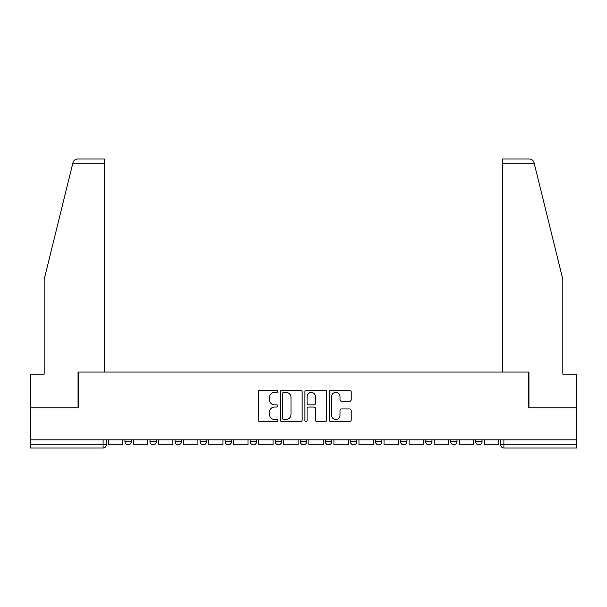 <?xml version="1.0" encoding="UTF-8"?>
<svg xmlns="http://www.w3.org/2000/svg" width="607" height="607" viewBox="0 0 607 607"><rect width="100%" height="100%" fill="white"/><g stroke="black" fill="none" stroke-linecap="round" stroke-linejoin="round"><path stroke-width="0.91" d="M277.809 391.295A1.1 1.1 0 0 0 276.701 390.187L259.955 390.187A1.578 1.578 0 0 0 258.377 391.765L258.377 420.135A1.578 1.578 0 0 0 259.955 421.713L276.701 421.713A1.1 1.1 0 0 0 277.809 420.613A1.1 1.1 0 0 0 276.701 419.505L274.539 419.505A5.046 5.046 0 0 1 269.493 414.46L269.493 412.1A5.046 5.046 0 0 1 274.539 407.054L276.701 407.054A1.1 1.1 0 0 0 277.809 405.954A1.1 1.1 0 0 0 276.701 404.846L274.539 404.846A5.046 5.046 0 0 1 269.493 399.801L269.493 397.441A5.046 5.046 0 0 1 274.539 392.395L276.701 392.395A1.1 1.1 0 0 0 277.809 391.295M400.491 439.832L400.491 441.6L406.918 441.6A3.21 3.21 0 0 1 403.701 444.81A3.21 3.21 0 0 1 400.491 441.6L400.491 439.832M325.337 439.832L325.337 441.6L331.763 441.6A3.21 3.21 0 0 1 328.554 444.81A3.21 3.21 0 0 1 325.337 441.6L325.337 439.832M275.237 439.832L275.237 441.6L281.663 441.6A3.21 3.21 0 0 1 278.446 444.81A3.21 3.21 0 0 1 275.237 441.6L275.237 439.832M250.19 439.832L250.19 441.6L256.609 441.6A3.21 3.21 0 0 1 253.4 444.81A3.21 3.21 0 0 1 250.19 441.6L250.19 439.832M200.082 439.832L200.082 441.6L206.509 441.6A3.21 3.21 0 0 1 203.299 444.81A3.21 3.21 0 0 1 200.082 441.6L200.082 439.832M349.564 401.303A1.578 1.578 0 0 0 351.142 399.725L351.142 391.765A1.578 1.578 0 0 0 349.564 390.187L330.967 390.187A1.578 1.578 0 0 0 329.389 391.765L329.389 420.135A1.578 1.578 0 0 0 330.967 421.713L349.564 421.713A1.578 1.578 0 0 0 351.142 420.135L351.142 410.522A1.578 1.578 0 0 0 349.564 408.943L341.604 408.943A1.578 1.578 0 0 0 340.026 410.522L340.026 415.287A4.219 4.219 0 0 1 335.815 419.505A4.219 4.219 0 0 1 331.597 415.287L331.597 396.614A4.219 4.219 0 0 1 335.815 392.395A4.219 4.219 0 0 1 340.026 396.614L340.026 399.725A1.578 1.578 0 0 0 341.604 401.303L349.564 401.303M72.681 163.791L72.961 162.638C73.697 160.362 75.253 159.14 77.643 158.973L104.381 158.973L104.381 163.791L72.681 163.791L44.159 279.41L44.159 374.155L30.35 374.155L30.35 407.881L78.204 407.881L78.204 372.068L528.796 372.068L528.796 407.881L576.65 407.881L576.65 439.832L30.35 439.832L30.35 444.81L106.308 444.81L106.308 439.832L106.308 444.81A3.21 3.21 0 0 1 103.091 448.027L30.35 448.027L30.35 444.81M104.381 163.791L104.381 372.068L78.045 372.068L78.045 407.881L30.35 407.881L30.35 439.832M302.119 391.765A1.578 1.578 0 0 0 300.541 390.187L281.944 390.187A1.578 1.578 0 0 0 280.366 391.765L280.366 420.135A1.578 1.578 0 0 0 281.944 421.713L300.541 421.713A1.578 1.578 0 0 0 302.119 420.135L302.119 391.765M306.459 390.187L325.056 390.187A1.578 1.578 0 0 1 326.634 391.765L326.634 420.135A1.578 1.578 0 0 1 325.056 421.713L317.097 421.713A1.578 1.578 0 0 1 315.519 420.135L315.519 408.632A1.578 1.578 0 0 0 313.94 407.054L308.66 407.054A1.578 1.578 0 0 0 307.089 408.632L307.089 420.613A1.1 1.1 0 0 1 305.981 421.713A1.1 1.1 0 0 1 304.881 420.613L304.881 391.765A1.578 1.578 0 0 1 306.459 390.187M500.692 439.832L500.692 444.81L576.65 444.81L576.65 448.027L503.909 448.027A3.21 3.21 0 0 1 500.692 444.81M576.65 439.832L576.65 444.81M482.064 439.832L482.064 441.6A3.21 3.21 0 0 1 478.855 444.81A3.21 3.21 0 0 1 475.645 441.6L482.064 441.6M475.645 439.832L475.645 441.6M457.018 439.832L457.018 441.6A3.21 3.21 0 0 1 453.808 444.81A3.21 3.21 0 0 1 450.591 441.6A3.21 3.21 0 0 0 453.808 444.81M450.591 439.832L450.591 441.6L457.018 441.6M431.964 439.832L431.964 441.6A3.21 3.21 0 0 1 428.754 444.81A3.21 3.21 0 0 1 425.545 441.6A3.21 3.21 0 0 0 428.754 444.81M425.545 439.832L425.545 441.6L431.964 441.6M406.918 439.832L406.918 441.6A3.21 3.21 0 0 1 403.701 444.81M381.864 439.832L381.864 441.6A3.21 3.21 0 0 1 378.654 444.81A3.21 3.21 0 0 1 375.437 441.6L381.864 441.6M375.437 439.832L375.437 441.6M356.81 439.832L356.81 441.6A3.21 3.21 0 0 1 353.6 444.81A3.21 3.21 0 0 1 350.391 441.6L356.81 441.6L356.81 439.832M350.391 439.832L350.391 441.6M331.763 439.832L331.763 441.6M306.71 439.832L306.71 441.6A3.21 3.21 0 0 1 303.5 444.81A3.21 3.21 0 0 1 300.29 441.6L306.71 441.6L306.71 439.832M300.29 439.832L300.29 441.6M281.663 439.832L281.663 441.6L281.663 439.832M256.609 441.6L256.609 439.832L256.609 441.6A3.21 3.21 0 0 1 253.4 444.81M231.563 439.832L231.563 441.6A3.21 3.21 0 0 1 228.346 444.81A3.21 3.21 0 0 1 225.136 441.6A3.21 3.21 0 0 0 228.346 444.81A3.21 3.21 0 0 0 231.563 441.6L231.563 439.832M225.136 439.832L225.136 441.6L231.563 441.6M206.509 439.832L206.509 441.6M181.455 439.832L181.455 441.6A3.21 3.21 0 0 1 178.246 444.81A3.21 3.21 0 0 1 175.036 441.6A3.21 3.21 0 0 0 178.246 444.81A3.21 3.21 0 0 0 181.455 441.6L175.036 441.6L175.036 439.832M149.982 439.832L149.982 441.6L156.409 441.6L156.409 439.832L156.409 441.6A3.21 3.21 0 0 1 153.192 444.81A3.21 3.21 0 0 1 149.982 441.6A3.21 3.21 0 0 0 153.192 444.81M124.936 439.832L124.936 441.6L131.355 441.6L131.355 439.832L131.355 441.6A3.21 3.21 0 0 1 128.145 444.81A3.21 3.21 0 0 1 124.936 441.6A3.21 3.21 0 0 0 128.145 444.81M103.091 439.832L103.091 448.027A3.21 3.21 0 0 0 106.308 444.81M283.681 392.395A1.1 1.1 0 0 0 282.574 393.503L282.574 418.405A1.1 1.1 0 0 0 283.681 419.505L285.965 419.505A5.046 5.046 0 0 0 291.011 414.46L291.011 397.441A5.046 5.046 0 0 0 285.965 392.395L283.681 392.395M315.519 396.69A4.219 4.219 0 0 0 311.3 392.471A4.219 4.219 0 0 0 307.089 396.69L307.089 403.268A1.578 1.578 0 0 0 308.66 404.846L313.94 404.846A1.578 1.578 0 0 0 315.519 403.268L315.519 396.69M122.766 439.832L122.766 444.81L108.471 444.81L108.471 439.832M72.961 162.638C73.409 161.341 73.409 161.341 72.961 162.638M534.319 163.791L534.039 162.638C533.591 161.341 533.591 161.341 534.039 162.638C533.591 161.341 533.591 161.341 534.039 162.638C533.303 160.362 531.747 159.14 529.357 158.973L502.619 158.973L521.891 158.973L502.619 158.973L502.619 372.068L528.955 372.068L528.955 407.881L576.65 407.881L576.65 374.155L562.841 374.155L562.841 279.41L534.319 163.791L502.619 163.791M147.812 439.832L147.812 444.81L133.525 444.81L133.525 439.832M172.866 439.832L172.866 444.81L158.571 444.81L158.571 439.832M197.92 439.832L197.92 444.81L183.625 444.81L183.625 439.832M222.966 439.832L222.966 444.81L208.679 444.81L208.679 439.832M248.02 439.832L248.02 444.81L233.725 444.81L233.725 439.832M273.067 439.832L273.067 444.81L258.779 444.81L258.779 439.832M298.12 439.832L298.12 444.81L283.826 444.81L283.826 439.832M323.174 439.832L323.174 444.81L308.88 444.81L308.88 439.832M348.221 439.832L348.221 444.81L333.933 444.81L333.933 439.832M373.275 439.832L373.275 444.81L358.98 444.81L358.98 439.832M398.321 439.832L398.321 444.81L384.034 444.81L384.034 439.832M423.375 439.832L423.375 444.81L409.08 444.81L409.08 439.832M448.429 439.832L448.429 444.81L434.134 444.81L434.134 439.832M473.475 439.832L473.475 444.81L459.188 444.81L459.188 439.832M498.529 439.832L498.529 444.81L484.234 444.81L484.234 439.832M503.909 439.832L503.909 448.027"/></g></svg>
